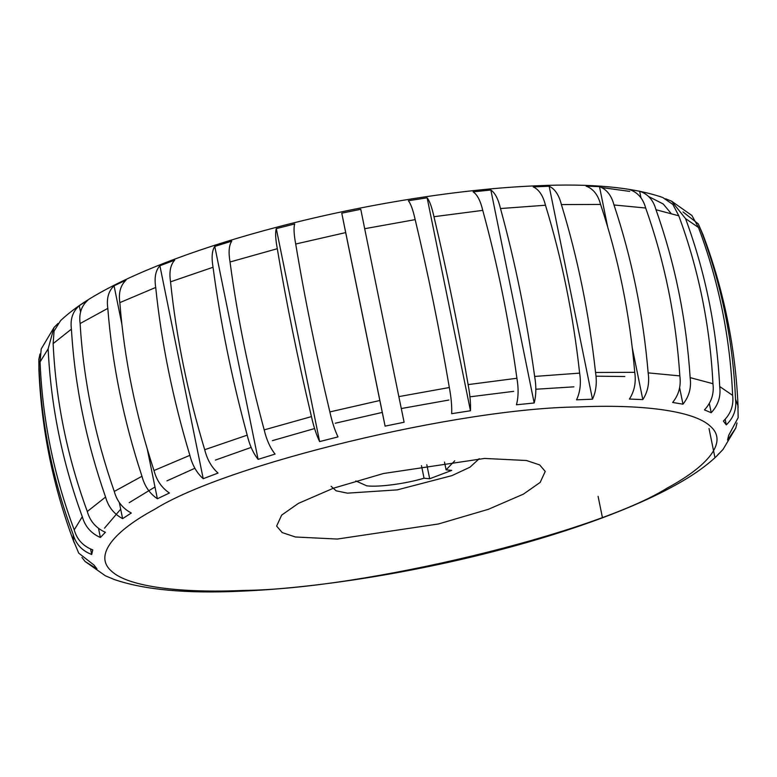 <?xml version="1.0" encoding="UTF-8"?>
<svg xmlns="http://www.w3.org/2000/svg" width="777" height="777" viewBox="0 0 777 777"><rect width="100%" height="100%" fill="white"/><g stroke="black" fill="none" stroke-linecap="round" stroke-linejoin="round"><path stroke-width="1.17" d="M670.93 213.248L663.228 204.001L648.601 196.513M629.72 191.395L601.651 187.539M243.347 590.433C362.558 589.325 595.541 533.09 666.996 488.17C707.119 466.627 728.671 442.22 710.489 426.379C693.764 410.188 639.073 404.186 578.486 406.954C459.285 408.061 226.301 464.296 154.837 509.217C114.724 530.759 93.172 555.167 111.354 571.008C128.079 587.198 182.76 593.191 243.347 590.433M737.004 422.989L735.8 428.01L727.563 440.073L728.622 435.46L738.15 417.696L737.927 405.643L735.528 399.174C736.781 409.158 733.702 417.715 726.291 424.864L723.377 421.066C730.788 413.918 733.867 405.351 732.624 395.376L719.706 386.528C720.998 396.532 718.162 405.264 711.208 412.723L704.457 409.897C711.402 402.437 714.238 393.706 712.946 383.702L690.141 377.632C691.511 387.655 689.112 396.503 682.973 404.176L672.659 402.457C678.807 394.784 681.196 385.936 679.836 375.903L648.154 372.873C649.611 382.915 647.833 391.822 642.812 399.601L629.399 399.057C634.421 391.278 636.198 382.362 634.741 372.329L595.551 372.474C597.134 382.507 596.114 391.414 592.482 399.193L576.553 399.844C580.186 392.064 581.215 383.168 579.632 373.125L534.654 376.437C536.383 386.47 536.217 395.308 534.178 402.972L516.443 404.798C518.482 397.134 518.638 388.296 516.909 378.263L468.113 384.605C469.988 394.609 470.775 403.331 470.464 410.761L451.68 413.685C451.991 406.245 451.204 397.533 449.329 387.519L398.844 396.61L404.108 422.241L385.101 426.126L341.773 213.18L345.678 232.595L295.707 244.027C293.9 234.353 293.56 227.661 294.697 223.951L276.291 228.632C275.165 232.342 275.505 239.034 277.302 248.708L230.031 261.995C228.38 252.272 228.953 245.328 231.76 241.152L214.773 246.416C211.966 250.592 211.393 257.546 213.044 267.259L170.542 281.818C169.017 272.047 170.416 264.821 174.728 260.13L159.897 265.753C155.585 270.454 154.186 277.68 155.711 287.441L119.833 302.632C118.425 292.822 120.503 285.295 126.088 280.07L114.064 285.81C108.479 291.045 106.391 298.562 107.809 308.372L80.118 323.533C78.788 313.675 81.41 305.856 87.976 300.087L79.273 305.691C72.708 311.46 70.095 319.279 71.416 329.137L53.137 343.599L54.079 331.021L60.606 320.6C71.134 310.703 84.547 301.262 100.845 292.278C121.387 280.866 146.105 269.784 175.01 259.013C206.303 247.358 240.724 236.626 278.292 226.797C364.588 204.147 461.276 188.772 537.101 185.771C590.889 183.294 632.769 187.199 662.723 197.484L672.921 204.506L678.787 215.802L655.982 209.732C653.36 200.136 647.911 193.968 639.646 191.229L629.341 189.51C637.606 192.249 643.045 198.417 645.677 208.013L613.995 204.982C611.46 195.396 606.623 189.287 599.485 186.655L586.072 186.111C593.22 188.743 598.047 194.852 600.582 204.429L561.392 204.574C558.984 194.998 554.904 188.879 549.154 186.247L533.226 186.898C538.985 189.539 543.065 195.649 545.473 205.235L500.495 208.547C498.232 198.951 495.017 192.774 490.85 190.025L473.115 191.851C477.272 194.6 480.487 200.777 482.75 210.373L433.954 216.705C431.837 207.1 429.564 200.796 427.136 197.814L408.352 200.738C410.78 203.72 413.053 210.013 415.171 219.629L364.685 228.71L360.781 209.295L341.773 213.18M81.944 557.439L85.081 561.489L96.94 568.881L94.036 565.083L78.72 553.137L73.553 540.811L73.155 534.479C75.903 544.153 82.09 550.825 91.705 554.487L92.764 549.873C83.149 546.212 76.962 539.539 74.223 529.865L82.304 516.724C85.023 526.437 91.055 533.362 100.379 537.499L105.371 532.274C96.037 528.137 90.015 521.212 87.296 511.499L105.575 497.037C108.246 506.798 113.918 513.995 122.601 518.638L131.294 513.034C122.62 508.391 116.939 501.184 114.277 491.433L141.968 476.272C144.541 486.081 149.689 493.57 157.381 498.756L169.415 493.016C161.713 487.83 156.575 480.332 153.992 470.532L189.87 455.341C192.337 465.19 196.785 472.979 203.215 478.7L218.046 473.076C211.616 467.356 207.168 459.566 204.701 449.708L247.203 435.159C249.543 445.056 253.176 453.127 258.1 459.362L275.077 454.098C270.153 447.853 266.53 439.792 264.19 429.885L311.46 416.608C313.655 426.544 316.375 434.867 319.619 441.579L338.014 436.897C334.77 430.196 332.051 421.872 329.866 411.927L379.836 400.495L385.101 426.126M85.081 561.489L105.4 575.806L114.277 579.516C144.231 589.801 186.111 593.706 239.899 591.229C315.724 588.228 412.412 572.853 498.708 550.203C536.276 540.374 570.697 529.642 601.99 517.987C630.895 507.216 655.613 496.134 676.155 484.722C692.453 475.738 705.866 466.297 716.394 456.4L723.018 449.456L735.8 428.01M111.305 578.205L114.277 579.516M718.919 453.583L716.394 456.4M579.632 373.125C573.173 314.462 561.79 258.498 545.473 205.235M534.654 376.437C526.524 317.9 515.141 261.936 500.495 208.547M468.113 384.605C458.168 326.301 446.785 270.338 433.954 216.705M516.909 378.263C508.78 319.726 497.397 263.762 482.75 210.373M398.844 396.61L364.685 228.71M449.329 387.519C439.384 329.215 428.001 273.251 415.171 219.629M379.836 400.495L345.678 232.595M329.866 411.927C316.171 354.39 304.788 298.417 295.707 244.027M264.19 429.885C248.747 372.843 237.354 316.88 230.031 261.995M311.46 416.608C297.776 359.061 286.392 303.098 277.302 248.708M204.701 449.708C187.675 393.211 176.282 337.237 170.542 281.818M247.203 435.159C231.76 378.108 220.377 322.144 213.044 267.259M153.992 470.532C135.625 414.588 124.242 358.624 119.833 302.632M189.87 455.341C172.844 398.834 161.451 342.871 155.711 287.441M114.277 491.433C94.881 436.052 83.489 380.089 80.118 323.533M141.968 476.272C123.601 420.328 112.209 364.364 107.809 308.372M87.296 511.499C67.21 456.662 55.827 400.699 53.137 343.599M105.575 497.037C86.179 441.657 74.796 385.693 71.416 329.137M74.223 529.865C53.836 475.514 42.453 419.551 40.064 361.965L41.2 348.99L53.982 327.544L58.081 323.417M82.304 516.724C62.228 461.888 50.835 405.924 48.145 348.824L40.064 361.965M73.155 534.479C52.778 480.128 41.395 424.164 38.996 366.579L38.889 369.434C41.356 429.059 53.108 486.8 74.136 542.657M735.528 399.174C733.051 341.171 721.658 285.208 701.369 231.284L698.28 223.863L682.964 211.917M738.111 407.566C735.644 347.941 723.892 290.2 702.864 234.343L701.369 231.284M719.706 386.528C716.734 328.195 705.351 272.232 685.547 218.628L671.6 201.194L665.695 198.795M732.624 395.376C730.137 337.373 718.754 281.41 698.465 227.476L685.547 218.628M712.946 383.702C709.984 325.369 698.591 269.405 678.787 215.802M690.141 377.632C686.334 319.065 674.941 263.102 655.982 209.732M679.836 375.903C676.019 317.346 664.636 261.383 645.677 208.013M648.154 372.873C643.152 314.199 631.769 258.236 613.995 204.982M595.551 372.474C589.102 313.811 577.709 257.847 561.392 204.574M634.741 372.329C629.749 313.655 618.356 257.692 600.582 204.429M38.996 366.579L38.85 359.304L39.996 354.011M48.145 348.824L53.982 327.544M698.465 227.476L691.918 215.511L671.6 201.194M91.705 554.487L90.588 549.018M100.379 537.499L98.524 528.35M122.601 518.638L119.328 502.534M80.565 312.024L79.273 305.691M157.381 498.756L147.261 448.97M121.872 324.203L114.064 285.81M203.215 478.7L159.897 265.753M258.1 459.362L214.773 246.416M319.619 441.579L276.291 228.632M470.464 410.761L427.136 197.814M534.178 402.972L490.85 190.025M592.482 399.193L549.154 186.247M642.812 399.601L632.255 347.737M607.701 227.059L599.485 186.655M682.973 404.176L679.622 387.713M640.996 197.882L639.646 191.229M711.208 412.723L709.314 403.428M726.291 424.864L725.164 419.298M714.957 457.672L709.022 428.515M602.272 516.87L598.096 496.338M298.426 503.37L281.682 515.093L276.622 526.068L282.187 532.575L295.386 536.985L337.315 539.053L438.422 523.98L488.432 509.285L523.426 494.123L540.18 482.4L545.24 471.425L539.675 464.918L526.476 460.508L484.547 458.44L383.43 473.514L333.43 488.209L298.426 503.37M355.798 480.934L366.725 485.829C378.545 487.354 405.759 483.731 424.038 478.214L429.681 478.758L426.816 464.704M421.474 465.617L424.038 478.214M444.512 462.062L446.095 469.842L454.72 460.81M429.681 478.758L451.738 470.386L446.095 469.842M331.099 486.285L336.14 490.821L347.416 493.152L397.3 489.869L451.884 475.641L470.017 467.181L479.224 458.702M573.912 386.839L535.839 389.238M513.704 391.346L469.93 396.824M448.902 400.029L401.32 408.537M382.274 412.422L335.237 423.242M314.588 428.564L272.348 440.656M251.146 447.416L215.404 460.091M194.881 468.269L166.938 480.876M154.992 486.985L129.186 502.68M120.678 509.188L104.526 528.137M596.056 376.185L624.815 376.515M38.928 370.299L38.85 359.304M698.28 223.863L703.175 235.149"/></g></svg>

